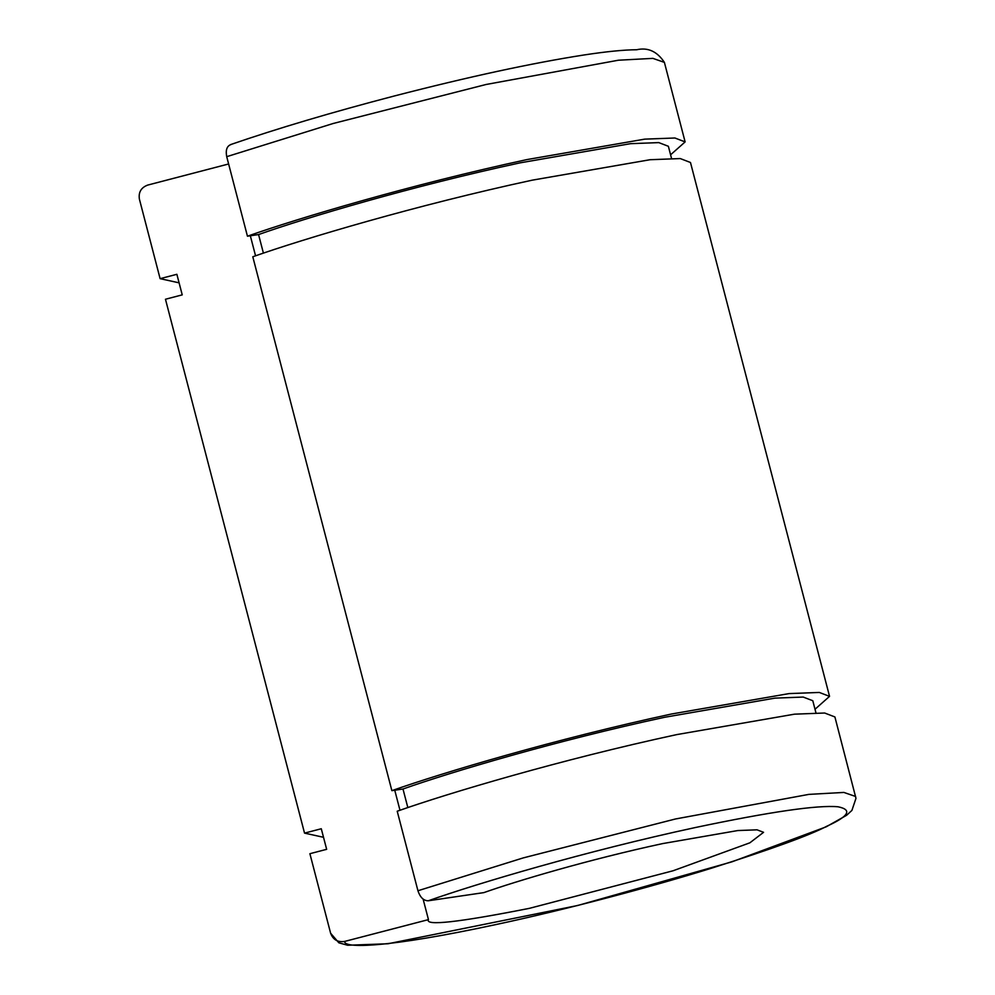 <?xml version="1.0" encoding="UTF-8"?>
<svg xmlns="http://www.w3.org/2000/svg" width="995" height="995" viewBox="0 0 995 995"><rect width="100%" height="100%" fill="white"/><g stroke="black" fill="none" stroke-linecap="round" stroke-linejoin="round"><path stroke-width="1.49" d="M423.124 899.144L428.447 919.567C424.765 926.109 458.446 922.365 529.464 908.323L673.055 870.774L749.844 842.827L763.563 832.317L757.046 829.818L737.78 830.551L662.558 843.611C588.692 859.518 516.194 881.16 483.906 892.602L428.248 900.786C423.584 900.736 420.151 897.39 417.937 890.749L397.216 811.223C447.899 793.289 561.242 759.483 676.65 734.621L794.483 714.174L824.681 713.017L834.904 716.947L855.974 798.338L851.907 810.415L846.608 815.278L826.173 826.833L731.972 861.819L577.672 905.5L388 943.757L347.653 945.25L338.872 942.825L330.614 933.223L309.893 853.698L326.646 849.32L321.285 828.748L326.658 849.332M428.248 900.786C477.09 883.485 586.018 851.073 695.828 827.43C770.279 811.771 817.679 804.893 838.051 806.783C852.615 809.768 848.847 816.261 826.758 826.26C810.141 835.079 771.958 848.996 712.209 867.976C652.533 886.607 566.441 909.492 496.194 924.504C386.296 948.185 343.524 948.446 344.68 941.419C337.753 942.476 333.064 939.74 330.614 933.211M344.68 941.419L428.459 919.616M815.925 712.768L812.791 700.729L803.214 697.06L774.956 698.129L664.635 717.283C556.566 740.566 450.424 772.219 402.987 789.01L407.838 807.592M402.987 789.01L391.868 790.652C442.539 772.717 555.882 738.899 671.289 714.049L789.122 693.59L819.32 692.445L829.544 696.363L815.004 709.261M829.544 696.363L690.48 162.496L680.257 158.566L650.058 159.722L532.226 180.17C416.818 205.032 303.475 238.837 252.792 256.772L391.868 790.652M263.414 253.14L258.563 234.559L247.444 236.201C298.114 218.266 411.457 184.448 526.865 159.598L644.698 139.138L674.896 137.994L685.12 141.912L670.58 154.81M231.25 144.462C226.947 145.83 225.442 149.897 226.723 156.675L247.444 236.201M250.33 235.765L255.553 255.814M394.754 790.217L399.978 810.278M179.088 282.841L160.108 278.662L139.399 199.137C138.355 192.246 141.116 187.558 147.67 185.095L228.626 163.976M139.399 199.137L160.108 278.662L176.874 274.297L182.222 294.868L165.468 299.246L304.532 833.113L321.285 828.748M671.501 158.317L668.366 146.277L658.789 142.608L630.531 143.678L520.211 162.832C412.141 186.115 306 217.768 258.563 234.559M323.512 837.293L304.532 833.113L165.468 299.246M417.937 890.749L523.32 857.877L675.555 818.96L808.86 794.383L843.872 792.43L855.613 796.473M226.723 156.675L333.176 123.492L486.02 84.5L618.392 60.222L652.857 58.369L664.399 62.386C657.135 51.392 647.894 47.188 636.676 49.75C624.052 49.8 606.502 51.541 584.053 54.974C531.989 63.095 468.707 76.777 394.194 96.017C331.957 112.261 277.344 128.479 230.367 144.673M330.614 933.223L309.893 853.698M685.12 141.912L664.399 62.386M176.874 274.297L182.234 294.881"/></g></svg>
